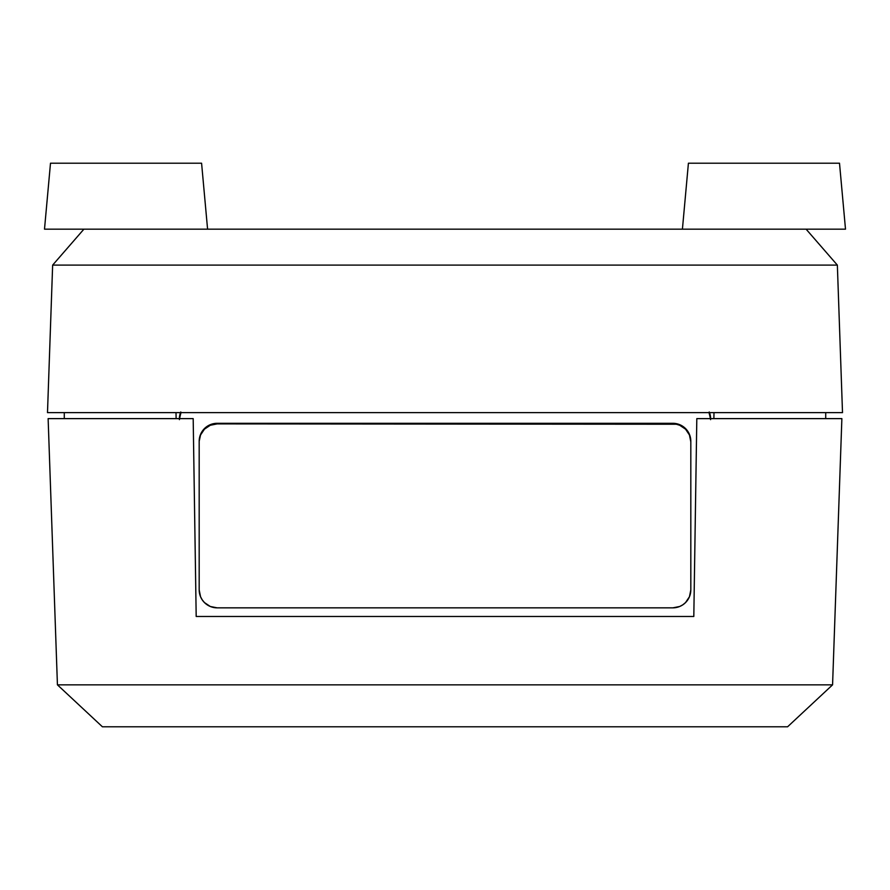 <?xml version="1.0" encoding="UTF-8"?>
<svg xmlns="http://www.w3.org/2000/svg" width="890" height="890" viewBox="0 0 890 890"><rect width="100%" height="100%" fill="white"/><g stroke="black" fill="none" stroke-linecap="round" stroke-linejoin="round"><path stroke-width="1.33" d="M806.095 229.164L83.905 229.164L52.644 265.109L47.493 412.626L52.644 265.109L83.905 229.164L806.095 229.164L837.356 265.109L842.507 412.626L47.493 412.626L842.507 412.626L837.356 265.109L52.644 265.109L837.356 265.109L806.095 229.164M102.406 726.785L787.594 726.785L832.573 684.844L841.873 418.623L696.814 418.623L841.873 418.623L832.573 684.844L787.594 726.785L102.406 726.785L57.427 684.844L832.573 684.844L57.427 684.844L102.406 726.785M176.009 412.626L176.12 418.623L176.009 412.626M713.88 418.623L713.991 412.626L713.88 418.623M64.28 412.626L64.28 418.623L64.28 412.626M825.72 418.623L825.72 412.626L825.72 418.623M48.127 418.623L193.186 418.623L48.127 418.623L57.427 684.844L48.127 418.623M696.814 418.623L693.811 616.47L196.189 616.47L193.186 418.623L196.189 616.47L693.811 616.47L696.814 418.623M693.811 616.47L196.189 616.47M682.419 229.164L688.415 163.215L839.504 163.215L845.5 229.164L839.504 163.215L688.415 163.215L682.419 229.164L845.5 229.164L688.626 229.164M207.581 229.164L201.585 163.215L50.496 163.215L44.5 229.164L207.581 229.164L201.585 163.215L50.496 163.215L44.5 229.164L201.374 229.164M710.543 418.623L709.007 412.626A17.989 17.978 0 0 1 710.543 418.623A17.989 17.978 180 0 0 709.174 412.626L710.598 419.635M179.402 419.635L180.826 412.626A17.989 17.978 180 0 0 179.424 418.623A17.989 17.978 0 0 1 180.993 412.626L179.457 418.623M217.171 423.306L672.829 423.306L679.715 424.675L685.545 428.568L687.781 431.294L689.45 434.398L690.818 441.284L690.818 589.87L689.45 596.745L685.545 602.575L682.819 604.811L679.715 606.479L672.829 607.848L217.171 607.848L210.285 606.479L204.455 602.575L202.219 599.849L200.55 596.745L199.182 589.87L199.182 441.284L200.55 434.398L202.219 431.294L204.455 428.568L210.285 424.675L217.171 423.306L217.171 423.896L672.829 423.896L672.829 423.306L217.171 423.306A17.989 17.978 180 0 0 199.182 441.284L200.55 434.988L204.455 429.158L210.285 425.264L217.171 423.896L676.333 424.241L679.715 425.264L685.545 429.158L689.45 434.988L690.818 441.863L690.818 589.87A17.989 17.978 -0 0 1 672.829 607.848L217.171 607.848A17.989 17.978 0 0 1 199.182 589.87L199.182 441.863A17.989 17.978 0 0 1 217.171 423.896L217.171 423.306M690.818 441.863L690.818 441.284A17.989 17.978 180 0 0 672.829 423.306L672.829 423.896A17.989 17.978 0 0 1 690.818 441.863M179.402 418.623A17.989 17.978 180 0 1 180.503 412.626M709.497 412.626A17.989 17.978 180 0 1 710.598 418.623M180.77 411.959L179.402 418.834M710.598 418.834L709.23 411.959"/></g></svg>
